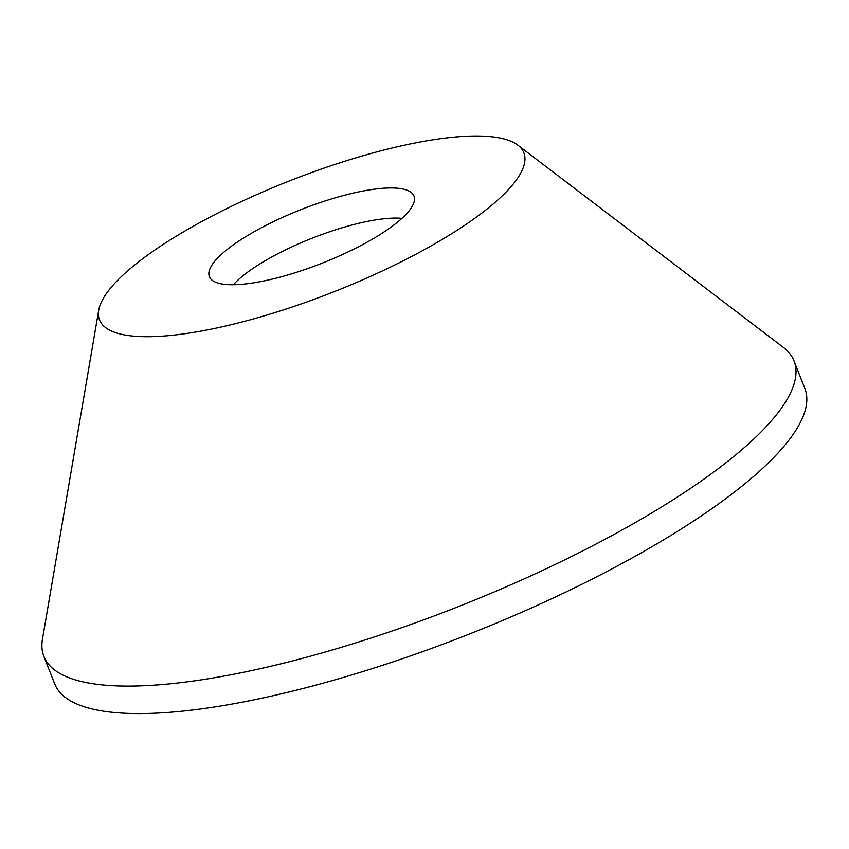 <?xml version="1.0" encoding="UTF-8"?>
<svg xmlns="http://www.w3.org/2000/svg" width="849" height="849" viewBox="0 0 849 849"><rect width="100%" height="100%" fill="white"/><g stroke="black" fill="none" stroke-linecap="round" stroke-linejoin="round"><path stroke-width="1.27" d="M794.017 360.921L804.841 388.428A403.116 105.584 158.5 0 1 623.399 562.738A403.116 105.584 158.5 0 1 54.718 683.912L43.883 656.415A403.116 105.584 -21.5 0 0 612.564 535.241A403.116 105.584 -21.5 0 0 794.017 360.921A403.116 105.584 -21.5 0 0 783.319 347.358L517.784 145.105A228.02 59.727 -21.5 0 0 202.158 221.324A228.02 59.727 -21.5 0 0 98.707 310.182A228.02 59.727 -21.5 0 0 201.468 331.025A228.02 59.727 -21.5 0 0 421.2 251.389A228.02 59.727 -21.5 0 0 517.784 145.105M258.871 229.103A109.945 28.792 -21.5 0 0 210.425 278.493A109.945 28.792 -21.5 0 0 364.486 243.599A109.945 28.792 -21.5 0 0 414.471 198.114A109.945 28.792 -21.5 0 0 258.871 229.103M401.938 218.342A101.997 26.712 -21.5 0 0 273.166 256.239A101.997 26.712 -21.5 0 0 233.379 284.733M98.707 310.182L42.45 639.191A403.116 105.584 -21.5 0 0 43.883 656.415"/></g></svg>
